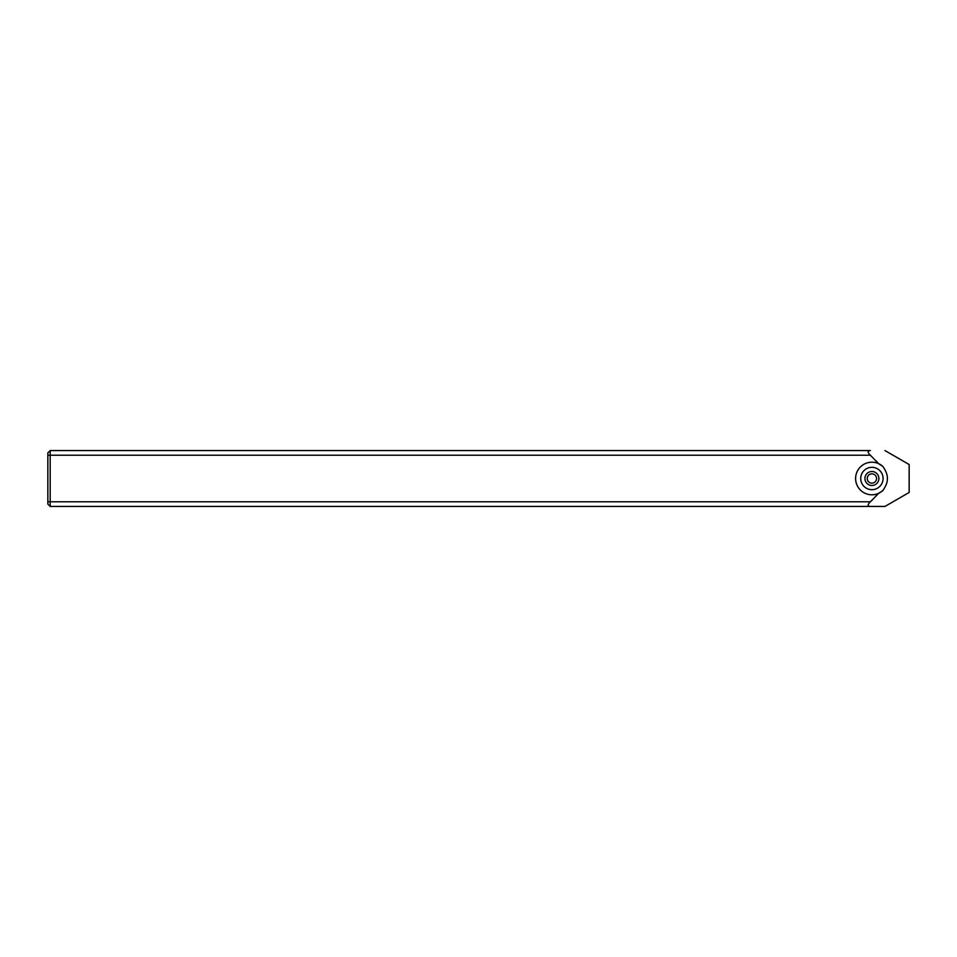 <?xml version="1.0" encoding="UTF-8"?>
<svg xmlns="http://www.w3.org/2000/svg" width="957" height="957" viewBox="0 0 957 957"><rect width="100%" height="100%" fill="white"/><g stroke="black" fill="none" stroke-linecap="round" stroke-linejoin="round"><path stroke-width="1.44" d="M886.78 474.193L886.983 475.007M883.467 489.685L882.832 490.582C886.026 485.989 887.546 481.969 887.378 478.5C887.534 475.019 886.026 471 882.832 466.418L878.514 463.607L870.356 455.221C867.449 452.338 867.449 450.783 870.356 450.568L870.284 450.568M876.361 461.118L878.514 463.607A16.293 16.293 0 0 0 855.965 481.873A16.293 16.293 0 0 0 878.514 493.393L882.832 490.582M870.356 450.568L50.183 450.568L50.183 455.221L870.356 455.221M884.962 450.568L909.15 464.528L909.15 492.472L884.962 506.432M869.913 506.409L884.962 506.432L870.356 506.432C867.449 506.217 867.449 504.662 870.356 501.779L877.772 494.279M872.688 499.614L870.356 501.779L50.183 501.779L50.183 455.221L47.85 455.221L47.85 452.888L50.183 450.568M47.85 501.779L50.183 501.779L50.183 506.432L47.85 504.112L47.85 455.221M882.21 465.88A16.293 16.293 0 0 0 881.553 465.365M881.397 465.258A16.293 16.293 0 0 0 880.488 464.647M880.117 464.432A16.293 16.293 0 0 0 878.514 463.607M878.514 493.393A16.293 16.293 0 0 0 880.117 492.568M881.553 491.635A16.293 16.293 0 0 0 882.21 491.12M871.899 489.673A11.173 11.173 0 0 0 883.084 478.5A11.173 11.173 0 0 0 871.899 467.327A11.173 11.173 0 0 0 860.726 478.5A11.173 11.173 0 0 0 871.899 489.673M871.899 471.514A6.986 6.986 72.4 0 1 878.885 478.5A6.986 6.986 72.4 0 1 871.899 485.486A6.986 6.986 72.4 0 1 864.925 478.5A6.986 6.986 72.4 0 1 871.899 471.514M871.899 473.847A4.653 4.653 -107.6 0 0 867.245 478.5A4.653 4.653 -107.6 0 0 871.899 483.153A4.653 4.653 -107.6 0 0 876.564 478.5A4.653 4.653 -107.6 0 0 871.899 473.847M50.183 506.432L870.356 506.432L50.183 506.432"/></g></svg>
